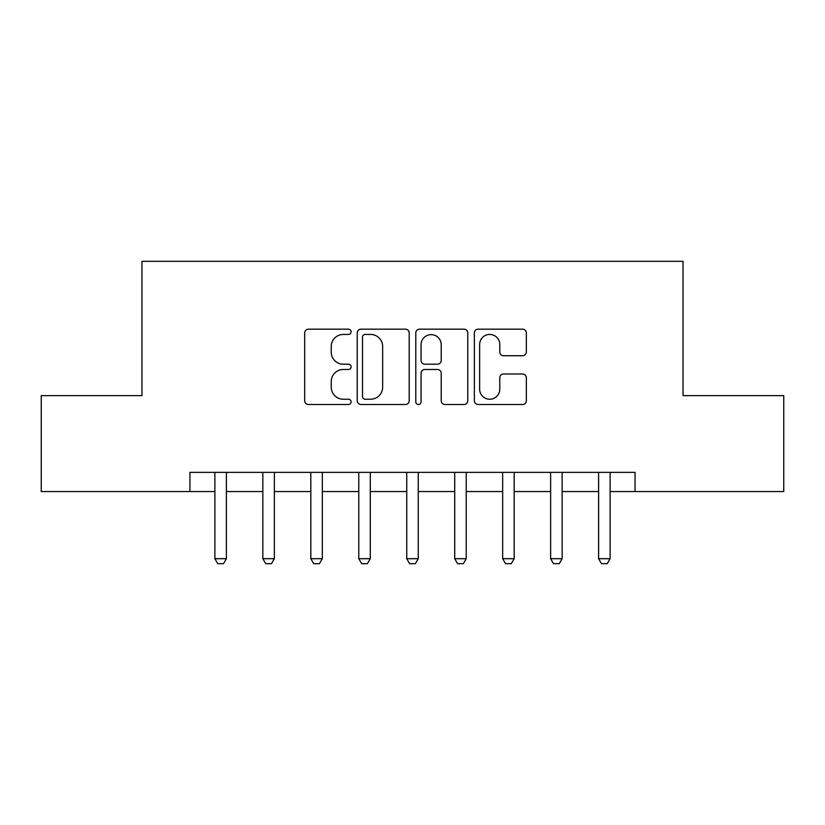 <?xml version="1.0" encoding="UTF-8"?>
<svg xmlns="http://www.w3.org/2000/svg" width="825" height="825" viewBox="0 0 825 825"><rect width="100%" height="100%" fill="white"/><g stroke="black" fill="none" stroke-linecap="round" stroke-linejoin="round"><path stroke-width="1.24" d="M351.11 331.805A2.64 2.64 0 0 0 348.47 329.175L308.447 329.175A3.764 3.764 0 0 0 304.683 332.939L304.683 400.733A3.764 3.764 0 0 0 308.447 404.498L348.47 404.498A2.64 2.64 0 0 0 351.11 401.868A2.64 2.64 0 0 0 348.47 399.228L343.293 399.228A12.055 12.055 0 0 1 331.238 387.173L331.238 381.532A12.055 12.055 0 0 1 343.293 369.476L348.47 369.476A2.64 2.64 0 0 0 351.11 366.836A2.64 2.64 0 0 0 348.47 364.196L343.293 364.196A12.055 12.055 0 0 1 331.238 352.151L331.238 346.5A12.055 12.055 0 0 1 343.293 334.445L348.47 334.445A2.64 2.64 0 0 0 351.11 331.805M522.576 355.73A3.764 3.764 0 0 0 526.34 351.955L526.34 332.939A3.764 3.764 0 0 0 522.576 329.175L478.129 329.175A3.764 3.764 0 0 0 474.365 332.939L474.365 400.733A3.764 3.764 0 0 0 478.129 404.498L522.576 404.498A3.764 3.764 0 0 0 526.34 400.733L526.34 377.757A3.764 3.764 0 0 0 522.576 373.993L503.559 373.993A3.764 3.764 0 0 0 499.785 377.757L499.785 389.153A10.075 10.075 0 0 1 489.71 399.228A10.075 10.075 0 0 1 479.634 389.153L479.634 344.52A10.075 10.075 0 0 1 489.71 334.445A10.075 10.075 0 0 1 499.785 344.52L499.785 351.955A3.764 3.764 0 0 0 503.559 355.73L522.576 355.73M189.946 491.545L41.25 491.545L41.25 395.618L141.972 395.618L141.972 261.319L683.028 261.319L683.028 395.618L783.75 395.618L783.75 491.545L635.054 491.545L635.054 472.364L189.946 472.364L189.946 491.545L214.882 491.545M409.2 332.939A3.764 3.764 0 0 0 405.436 329.175L360.989 329.175A3.764 3.764 0 0 0 357.225 332.939L357.225 400.733A3.764 3.764 0 0 0 360.989 404.498L405.436 404.498A3.764 3.764 0 0 0 409.2 400.733L409.2 332.939M419.564 329.175L464.011 329.175A3.764 3.764 0 0 1 467.775 332.939L467.775 400.733A3.764 3.764 0 0 1 464.011 404.498L444.984 404.498A3.764 3.764 0 0 1 441.22 400.733L441.22 373.24A3.764 3.764 0 0 0 437.456 369.476L424.834 369.476A3.764 3.764 0 0 0 421.07 373.24L421.07 401.868A2.64 2.64 0 0 1 418.43 404.498A2.64 2.64 0 0 1 415.8 401.868L415.8 332.939A3.764 3.764 0 0 1 419.564 329.175M226.39 491.545L262.845 491.545M274.364 491.545L310.819 491.545M322.327 491.545L358.782 491.545M370.291 491.545L406.746 491.545M418.254 491.545L454.709 491.545M466.218 491.545L502.673 491.545M514.181 491.545L550.636 491.545M562.155 491.545L598.61 491.545M610.118 491.545L635.054 491.545M365.135 334.445A2.64 2.64 0 0 0 362.505 337.085L362.505 396.588A2.64 2.64 0 0 0 365.135 399.228L370.6 399.228A12.055 12.055 0 0 0 382.656 387.173L382.656 346.5A12.055 12.055 0 0 0 370.6 334.445L365.135 334.445M441.22 344.706A10.075 10.075 0 0 0 431.145 334.63A10.075 10.075 0 0 0 421.07 344.706L421.07 360.432A3.764 3.764 0 0 0 424.834 364.196L437.456 364.196A3.764 3.764 0 0 0 441.22 360.432L441.22 344.706M226.813 472.364L226.576 473.117A3.836 3.836 0 0 0 226.39 474.282L226.39 558.7L223.513 563.681L217.759 563.681L214.882 558.7L214.882 474.282A3.836 3.836 0 0 0 214.706 473.117L214.459 472.364M214.882 558.7L226.39 558.7M274.777 472.364L274.539 473.117A3.836 3.836 0 0 0 274.364 474.282L274.364 558.7L271.487 563.681L265.722 563.681L262.845 558.7L262.845 474.282A3.836 3.836 0 0 0 262.67 473.117L262.433 472.364M262.845 558.7L274.364 558.7M322.75 472.364L322.503 473.117A3.836 3.836 0 0 0 322.327 474.282L322.327 558.7L319.45 563.681L313.696 563.681L310.819 558.7L310.819 474.282A3.836 3.836 0 0 0 310.633 473.117L310.396 472.364M310.819 558.7L322.327 558.7M370.714 472.364L370.466 473.117A3.836 3.836 0 0 0 370.291 474.282L370.291 558.7L367.414 563.681L361.659 563.681L358.782 558.7L358.782 474.282A3.836 3.836 0 0 0 358.597 473.117L358.359 472.364M358.782 558.7L370.291 558.7M418.677 472.364L418.44 473.117A3.836 3.836 0 0 0 418.254 474.282L418.254 558.7L415.377 563.681L409.623 563.681L406.746 558.7L406.746 474.282A3.836 3.836 0 0 0 406.56 473.117L406.323 472.364M406.746 558.7L418.254 558.7M466.641 472.364L466.403 473.117A3.836 3.836 0 0 0 466.218 474.282L466.218 558.7L463.341 563.681L457.586 563.681L454.709 558.7L454.709 474.282A3.836 3.836 0 0 0 454.534 473.117L454.286 472.364M454.709 558.7L466.218 558.7M514.604 472.364L514.367 473.117A3.836 3.836 0 0 0 514.181 474.282L514.181 558.7L511.304 563.681L505.55 563.681L502.673 558.7L502.673 474.282A3.836 3.836 0 0 0 502.497 473.117L502.25 472.364M502.673 558.7L514.181 558.7M562.567 472.364L562.33 473.117A3.836 3.836 0 0 0 562.155 474.282L562.155 558.7L559.278 563.681L553.513 563.681L550.636 558.7L550.636 474.282A3.836 3.836 0 0 0 550.461 473.117L550.223 472.364M550.636 558.7L562.155 558.7M610.541 472.364L610.294 473.117A3.836 3.836 0 0 0 610.118 474.282L610.118 558.7L607.241 563.681L601.487 563.681L598.61 558.7L598.61 474.282A3.836 3.836 0 0 0 598.424 473.117L598.187 472.364M598.61 558.7L610.118 558.7"/></g></svg>
